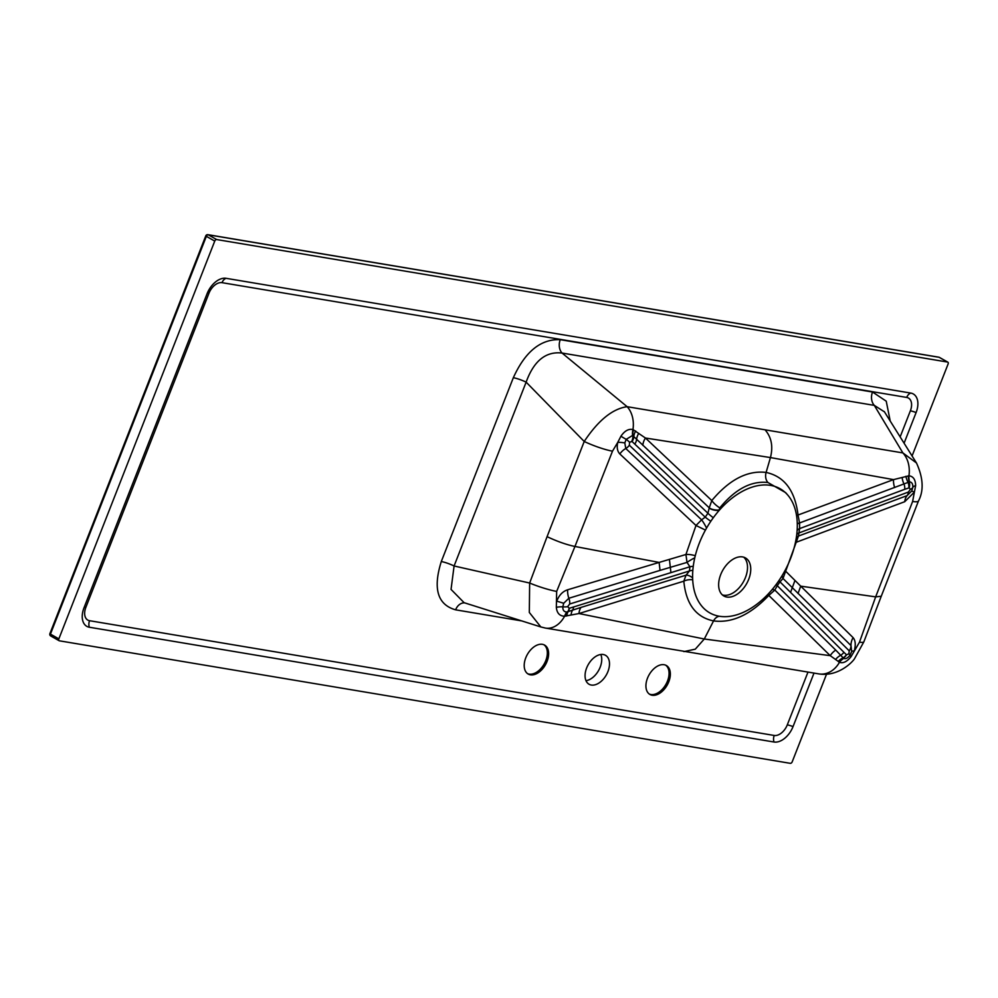 <?xml version="1.0" encoding="UTF-8"?>
<svg xmlns="http://www.w3.org/2000/svg" width="998" height="998" viewBox="0 0 998 998"><rect width="100%" height="100%" fill="white"/><g stroke="black" fill="none" stroke-linecap="round" stroke-linejoin="round"><path stroke-width="1.5" d="M525.771 657.794A16.642 10.404 -60.5 0 1 544.609 645.095A16.642 10.404 -60.5 0 1 545.482 664.705A16.642 10.404 -60.5 0 1 528.229 674.074A16.642 10.404 -60.5 0 1 525.771 657.794M647.49 678.191A16.642 10.404 119.5 0 0 649.947 694.471A16.642 10.404 119.5 0 0 668.785 681.771A16.642 10.404 119.5 0 0 666.327 665.491A16.642 10.404 119.5 0 0 647.49 678.191M586.624 667.999A16.642 10.404 -60.5 0 1 605.474 655.287A16.642 10.404 -60.5 0 1 607.932 671.567A16.642 10.404 -60.5 0 1 589.082 684.266A16.642 10.404 -60.5 0 1 586.624 667.999M884.465 411.862L874.298 405.375A11.415 8.683 99.5 0 1 872.514 392.014L886.236 401.184L890.228 421.069M464.656 602.879A11.415 8.683 -80.5 0 0 455.612 609.828C437.561 604.738 432.783 588.645 441.291 561.55L513.334 377.718C525.222 351.521 540.866 338.846 560.265 339.682L872.514 392.014M567.625 606.659L569.309 608.293L689.468 570.968L689.905 566.764L569.696 604.002L567.625 606.659A8.558 3.393 -170.5 0 1 562.835 606.796C562.697 610.252 564.057 611.986 566.901 611.999A14.271 9.057 -95.9 0 0 564.606 616.215A25.686 18.55 100.2 0 1 545.32 628.054L818.996 673.924A25.686 20.471 -81.3 0 0 839.48 662.285L830.224 655.661L768.809 595.419C750.371 614.805 731.946 623.301 713.558 620.906C695.943 617.288 686.025 604.039 683.817 581.173L578.965 613.545L564.606 616.215C559.653 616.078 556.896 613.121 556.335 607.333L556.659 591.427A25.686 3.892 -161.4 0 1 529.651 583.032L454.09 565.978L451.046 589.406L464.132 602.717M556.659 591.427L574.948 546.467L659.129 562.423L685.938 554.489L695.993 525.484L619.845 453.953C617.338 451.321 616.639 447.466 617.762 442.376L620.943 436.213C624.648 430.824 628.653 428.604 632.957 429.552A25.686 19.411 -80.1 0 0 627.143 406.697L562.049 353.043C545.806 351.171 533.83 360.877 526.133 382.147L454.09 565.978A11.415 1.971 21.4 0 0 441.291 561.55M560.265 339.682A11.415 8.683 99.5 0 0 562.049 353.043L874.298 405.375L902.878 452.917L627.143 406.697C612.585 408.731 598.276 420.32 584.217 441.478L526.133 382.147A11.415 1.971 21.4 0 0 513.334 377.718M826.519 674.249L792.212 761.798A1.909 1.185 119.5 0 1 790.316 763.333L59.393 640.816A1.909 1.185 119.5 0 1 59.132 640.728L50.736 635.976A1.909 1.185 119.5 0 0 50.985 636.063M947.564 362.062L939.168 357.309L208.245 234.804L216.641 239.545L947.564 362.062A1.909 1.185 119.5 0 1 947.813 362.149A1.909 1.185 119.5 0 1 948.1 364.008L912.072 455.949M216.641 239.545A1.909 1.185 119.5 0 0 214.745 241.092L206.349 236.339L50.449 634.117L58.857 638.87L214.745 241.092M58.857 638.87A1.909 1.185 119.5 0 0 59.132 640.728M813.981 673.139L793.036 726.606A19.024 11.901 -60.5 0 1 774.024 742.013L89.358 627.243A19.024 11.901 -60.5 0 1 82.36 618.748A19.024 11.901 -60.5 0 1 84.019 607.757L207.085 293.724A19.024 11.901 -60.5 0 1 219.797 279.303A19.024 11.901 -60.5 0 1 226.097 278.317L910.762 393.075A19.024 11.901 -60.5 0 1 916.102 412.561L904.088 443.199M612.498 451.158A25.686 4.354 -159 0 1 584.217 441.478L547.079 536.662C557.171 541.427 566.465 544.696 574.948 546.467L612.498 451.158L617.762 442.376A14.271 4.017 -166 0 1 624.81 442.925L625.771 448.489L701.594 519.833L705.224 517.126L707.944 513.234L632.058 441.515L629.576 442.201L629.351 445.245L705.224 517.126A9.518 0.936 33.8 0 0 710.825 521.243A71.345 44.611 119.5 0 0 706.559 528.092A71.345 44.611 119.5 0 0 705.436 530.088A71.345 44.611 119.5 0 0 695.269 555.724A71.345 44.611 119.5 0 0 694.77 557.82A71.345 44.611 119.5 0 0 693.248 566.34A71.345 44.611 119.5 0 0 692.837 570.32A71.345 44.611 119.5 0 0 692.624 577.879A71.345 44.611 119.5 0 0 692.699 579.788A71.345 44.611 119.5 0 0 719.309 616.24A71.345 44.611 119.5 0 0 732.145 615.953A71.345 44.611 119.5 0 0 769.458 592.65A71.345 44.611 119.5 0 0 770.918 591.016A71.345 44.611 119.5 0 0 772.789 588.795A71.345 44.611 119.5 0 0 776.294 584.304A71.345 44.611 119.5 0 0 778.864 580.686A71.345 44.611 119.5 0 0 781.871 576.021A71.345 44.611 119.5 0 0 783.792 572.74A71.345 44.611 119.5 0 0 784.89 570.756A71.345 44.611 119.5 0 0 794.832 545.07A71.345 44.611 119.5 0 0 795.319 542.974A71.345 44.611 119.5 0 0 796.616 535.627A71.345 44.611 119.5 0 0 797.028 531.759A71.345 44.611 119.5 0 0 797.277 523.588A71.345 44.611 119.5 0 0 787.584 494.871A71.345 44.611 119.5 0 0 719.096 510.477A71.345 44.611 119.5 0 0 713.308 517.725A71.345 44.611 119.5 0 0 710.825 521.243M563.683 603.279A14.271 1.223 -161 0 0 556.747 601.22C559.03 595.22 562.66 591.402 567.625 589.793L659.129 562.423L660.027 570.382L568.848 598.264L563.683 603.279L562.835 606.796A14.271 5.813 4 0 0 556.335 607.333M849.211 650.846L779.987 581.859L777.267 585.689L843.934 652.293L846.504 654.825L848.911 653.802L849.211 650.846A8.558 6.799 -44.4 0 0 850.995 645.556L783.018 578.491L779.987 581.859A9.518 0.936 34.1 0 1 778.864 580.686M713.308 517.725A9.518 1.372 36.3 0 1 707.944 513.234L709.241 507.82L632.57 435.44A14.271 10.679 -69.8 0 1 632.957 429.552L645.457 438.022L711.799 500.559C729.338 479.614 747.452 470.233 766.102 472.428L770.444 457.571L893.534 479.614L908.941 475.809C913.257 476.308 915.49 479.576 915.64 485.614L914.393 492.101L904.724 501.707L796.204 542.276L785.663 571.205L800.72 586.15L875.658 596.866L859.478 642.188L851.02 656.721C846.928 661.736 843.085 663.595 839.48 662.285A14.271 11.926 121.5 0 1 843.684 658.393C845.743 659.204 847.888 658.056 850.134 654.962L851.668 651.557L850.995 645.556A14.271 11.614 133.1 0 1 853.103 637.635C855.523 640.491 855.885 644.97 854.201 651.07A14.271 2.121 -164.1 0 0 851.668 651.557L850.134 654.962L848.911 653.802M798.013 593.511L800.733 586.15L853.103 637.635M776.294 584.304A9.518 1.472 36.5 0 0 777.267 585.689L774.822 590.067L835.75 650.097A14.271 11.003 -47.9 0 0 830.224 655.661L704.301 639.007L578.965 613.545A14.271 9.294 72.6 0 1 581.023 607.395L686.038 575.185L689.468 570.968A9.518 4.454 4.2 0 1 692.837 570.32M796.741 534.654A9.518 3.992 7.5 0 1 799.149 532.87L908.442 492.026L910.388 489.269L909.228 487.822L904.737 489.307L799.61 528.603L798.437 536.063L907.07 495.632L911.71 491.016L914.393 492.101L912.621 501.47L875.658 596.866L881.259 596.243L863.856 641.839A25.686 3.368 -160.4 0 1 859.478 642.188M884.265 411.538L916.451 462.947L902.878 452.917A25.686 19.673 99.1 0 1 908.941 475.809A14.271 10.866 88.6 0 0 909.515 481.859L799.548 522.964L799.61 528.603A9.518 4.416 4.8 0 0 797.103 530.861M719.309 616.24A9.518 7.236 -80.5 0 0 713.558 620.906L704.301 639.007L695.294 649.162L683.892 651.619M787.584 494.871L785.626 492.625L767.949 482.533A9.518 7.236 99.5 0 1 766.102 472.428C784.391 476.42 795.032 490.617 798.038 515.018L893.534 479.614A14.271 9.331 -109.3 0 0 894.67 487.56M881.259 596.243L918.497 500.946A25.686 4.279 -158.9 0 1 912.621 501.47M586.001 680.686A16.642 10.404 119.5 0 0 600.172 667.175A16.642 10.404 119.5 0 0 600.808 654.488M547.079 536.662L529.651 583.032L529.314 612.46L540.829 626.944L463.97 602.655M642.824 445.345A14.271 10.816 133.5 0 1 645.457 438.022L770.444 457.571C773.2 446.68 771.541 437.598 765.466 430.3M545.32 628.054L540.791 626.944M767.949 482.533C751.319 480.599 735.277 489.057 719.795 507.882L719.096 510.477A9.518 4.242 2.8 0 1 709.241 508.057M720.693 574.636A21.881 13.685 119.5 0 0 723.924 596.031A21.881 13.685 119.5 0 0 746.604 583.718A21.881 13.685 119.5 0 0 745.469 557.932A21.881 13.685 119.5 0 0 720.693 574.636M835.75 650.097L843.684 658.393M911.71 491.016L912.808 487.386C912.983 483.943 911.885 482.096 909.515 481.859M796.317 537.685A9.518 7.111 33.8 0 1 798.437 536.063L796.204 542.276A9.518 2.67 12 0 0 795.443 542.413M796.641 516.116A9.518 4.89 174.7 0 1 798.038 515.018L799.548 522.964L797.252 523.526M905.935 476.296A14.271 9.469 -120.9 0 0 908.018 482.284A8.558 5.676 -108.4 0 1 908.804 487.91M784.877 570.781L785.663 571.205L783.018 578.491A9.518 6.05 12.6 0 1 782.282 575.347M771.941 589.818A9.518 4.104 51.5 0 1 774.822 590.067L768.809 595.419A9.518 2.632 42 0 1 768.26 593.947M846.391 654.738A8.558 6.824 133.4 0 1 843.06 657.832A14.271 11.652 -34.7 0 0 838.158 661.437M566.901 611.999L581.023 607.395M693.248 566.34A9.518 4.042 7.5 0 0 689.905 566.764L687.011 562.398L660.027 570.382M632.57 435.44L626.22 439.345L624.81 442.925M705.436 530.088L695.993 525.484L701.594 519.833A9.518 1.447 61.7 0 1 706.559 528.092M719.084 510.04A9.518 4.329 1 0 1 709.241 507.82L711.799 500.559A9.518 2.832 39.2 0 0 719.795 507.882M632.058 441.515A8.558 6.487 132 0 0 633.83 436.326A14.271 9.518 140.2 0 1 635.689 430.999M694.77 557.82A9.518 1.347 -29.4 0 0 687.011 562.398L685.938 554.489A9.518 2.907 12.2 0 1 695.269 555.724M567.625 589.793A14.271 8.67 -104.3 0 0 568.848 598.264A8.558 5.227 72.6 0 1 569.696 604.002M692.699 579.788A9.518 5.264 176.2 0 0 683.817 581.173L686.038 575.185A9.518 5.015 47.4 0 1 692.624 577.879M566.789 615.953A14.271 7.522 70.4 0 1 568.062 611.737A8.558 5.327 -106 0 0 569.309 608.293M743.747 557.196A21.881 13.685 -60.5 0 1 743.373 581.884A21.881 13.685 -60.5 0 1 722.415 594.933M649.324 694.072A16.642 10.404 119.5 0 0 667.5 681.035A16.642 10.404 119.5 0 0 665.666 665.167M543.947 644.758A16.642 10.404 -60.5 0 1 544.184 663.969A16.642 10.404 -60.5 0 1 527.605 673.675M799.61 523.202L797.29 523.825M521.717 620.906L455.612 609.828M900.146 436.899L910.363 410.839A13.086 8.184 119.5 0 0 906.695 397.429L222.018 282.671A13.086 8.184 119.5 0 0 208.944 293.262L85.878 607.308A13.086 8.184 119.5 0 0 89.546 620.706L774.223 735.464A13.086 8.184 119.5 0 0 787.285 724.872L807.956 672.153M843.934 652.293A8.558 6.724 136.2 0 1 840.728 655.237A14.271 11.327 -38.6 0 0 835.675 659.366M846.504 654.825A8.558 6.886 124.8 0 1 843.298 658.106A14.271 11.851 136 0 0 838.669 661.836M794.969 580.449L790.566 592.363M908.442 492.026A8.558 5.601 70.3 0 1 907.07 495.632A14.271 9.444 -109.4 0 0 904.724 501.707M910.388 489.269A8.558 3.88 5.5 0 0 912.808 487.386A14.271 4.553 -173.3 0 1 915.64 485.614M909.228 487.822A8.558 6.35 -93 0 0 909.228 481.872A14.271 10.741 81.8 0 1 908.367 475.809M904.737 489.307A8.558 5.601 -109.6 0 0 903.988 484.005A14.271 9.294 -117.7 0 1 902.155 477.543M851.02 656.721A14.271 2.158 32.7 0 1 850.134 654.962M571.081 615.018A14.271 8.171 69.8 0 1 572.503 610.277A8.558 5.264 -108.4 0 0 573.563 606.984M569.134 608.331A8.558 5.639 79.8 0 1 567.563 611.886A14.271 8.184 -104.3 0 0 565.878 616.115M670.881 572.303L669.421 559.404M619.845 453.953A14.271 10.741 132.9 0 1 625.771 448.489A8.558 6.462 -46.2 0 0 629.351 445.245M629.576 442.201A8.558 1.148 -144.3 0 0 626.22 439.345A14.271 1.372 -152.5 0 1 620.943 436.213M631.734 441.316A8.558 6.537 -67.5 0 0 632.832 435.552A14.271 10.541 -63.2 0 1 633.505 429.739M634.803 444.06A8.558 6.475 -46.2 0 0 636.612 439.182A14.271 9.98 139.5 0 1 638.732 433.382M774.223 735.464A7.61 5.788 -80.5 0 0 774.024 742.013M89.358 627.243A7.61 5.788 99.5 0 1 89.546 620.706M787.285 724.872A7.61 1.31 -158.6 0 1 793.036 726.606M84.219 607.258A7.61 1.31 -158.6 0 1 85.878 607.308M910.363 410.839A7.61 1.31 -158.6 0 1 916.102 412.561M207.297 293.212A7.61 1.31 -158.6 0 1 208.944 293.262M906.695 397.429A7.61 5.788 99.5 0 1 910.762 393.075M226.097 278.317A7.61 5.788 -80.5 0 0 222.018 282.671M50.449 634.117A1.909 1.185 119.5 0 0 50.736 635.976A1.909 1.909 0 0 1 49.9 633.63L50.449 634.117M205.788 235.852A1.909 1.909 0 0 1 207.871 234.667A1.909 1.447 99.5 0 1 208.245 234.804A1.909 1.185 119.5 0 0 206.349 236.339L205.788 235.852L49.9 633.63M939.629 357.571A1.909 1.185 119.5 0 0 939.417 357.396A1.909 1.185 119.5 0 0 939.168 357.309A1.909 1.447 99.5 0 0 938.407 357.184M818.996 673.924C837.746 676.956 852.292 662.447 854.513 658.73L863.856 641.839M918.497 500.946C923.936 490.592 923.262 477.93 916.476 462.96M850.346 654.613L851.656 651.582M947.813 362.149L939.417 357.396A1.909 1.909 0 0 0 938.794 357.184L207.871 234.667"/></g></svg>
